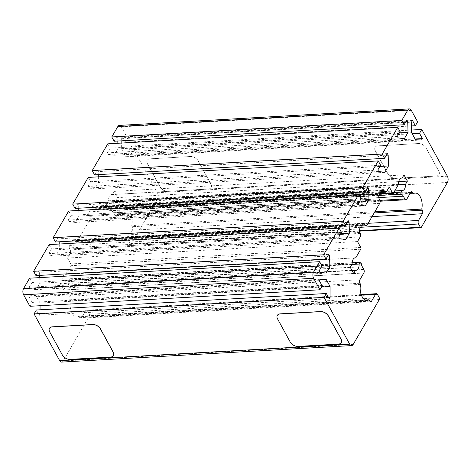 <?xml version="1.0" encoding="UTF-8"?>
<svg xmlns="http://www.w3.org/2000/svg" width="471" height="471" viewBox="0 0 471 471"><rect width="100%" height="100%" fill="white"/><g stroke="black" fill="none" stroke-linecap="round" stroke-linejoin="round"><path stroke-width="0.35" stroke-dasharray="2.35 1.77" d="M113.393 355.552A6.264 3.956 30.2 0 1 110.544 357L70.15 359.302A6.264 3.956 30.2 0 1 62.431 354.957L49.732 331.761A6.264 3.956 30.2 0 1 49.473 328.358M341.251 342.582A6.264 3.956 30.2 0 1 338.402 344.03L298.008 346.326A6.264 3.956 30.2 0 1 290.289 341.981L277.59 318.79A6.264 3.956 30.2 0 1 277.331 315.387M190.514 156.502L150.119 158.804A6.264 3.956 -149.8 0 0 147.246 160.293A6.264 3.956 -149.8 0 0 147.482 163.737L160.181 186.928A6.264 3.956 -149.8 0 0 167.9 191.273L208.288 188.977A6.264 3.956 -149.8 0 0 211.167 187.487A6.264 3.956 -149.8 0 0 210.931 184.043L198.232 160.846A6.264 3.956 -149.8 0 0 190.514 156.502L150.072 158.886A6.264 3.956 -149.8 0 0 147.199 160.375A6.264 3.956 -149.8 0 0 147.435 163.82L160.128 187.016A6.264 3.956 -149.8 0 0 167.847 191.361L208.241 189.059A6.264 3.956 -149.8 0 0 211.114 187.57A6.264 3.956 -149.8 0 0 210.878 184.126L198.185 160.929A6.264 3.956 -149.8 0 0 190.467 156.59M418.372 143.531L377.978 145.833A6.264 3.956 -149.8 0 0 375.104 147.323A6.264 3.956 -149.8 0 0 375.34 150.767L388.039 173.958A6.264 3.956 -149.8 0 0 395.758 178.303L436.152 176.007A6.264 3.956 -149.8 0 0 439.025 174.517A6.264 3.956 -149.8 0 0 438.789 171.073L426.09 147.876A6.264 3.956 -149.8 0 0 418.372 143.531L377.93 145.916A6.264 3.956 -149.8 0 0 375.057 147.405A6.264 3.956 -149.8 0 0 375.293 150.85L387.986 174.04A6.264 3.956 -149.8 0 0 395.705 178.385L436.099 176.089A6.264 3.956 -149.8 0 0 438.978 174.6A6.264 3.956 -149.8 0 0 438.737 171.156L426.043 147.959A6.264 3.956 -149.8 0 0 418.325 143.614M61.642 362.099A4.386 2.455 86.7 0 0 63.167 360.969L89.302 316.047A1.254 0.701 86.7 0 0 89.284 314.275L87.506 311.031A2.508 1.407 86.7 0 0 86.387 310.206A2.508 1.407 86.7 0 0 85.516 310.854L81.607 317.572A2.508 1.407 -93.3 0 1 80.729 318.219A2.508 1.407 -93.3 0 1 79.611 317.395L78.998 316.276A11.275 6.317 -93.3 0 1 77.138 316.901A11.275 6.317 -93.3 0 1 70.573 300.887L69.961 299.768A2.508 1.407 -93.3 0 1 69.926 296.235L73.829 289.518A2.508 1.407 86.7 0 0 73.794 285.979L72.293 283.242A6.888 3.862 -93.3 0 1 71.209 279.768A1.254 0.701 86.7 0 0 70.456 278.726A1.254 0.701 86.7 0 0 70.02 279.05L69.137 280.569A6.264 3.509 -93.3 0 1 65.975 286.833A6.264 3.509 -93.3 0 1 65.51 286.804L63.656 289.983L60.253 283.766L62.107 280.586A6.264 3.509 -93.3 0 1 65.263 274.328A6.264 3.509 -93.3 0 1 65.734 274.352L70.756 265.715A1.254 0.701 86.7 0 0 70.738 263.948L67.512 258.055L70.197 253.439A2.508 1.407 86.7 0 0 70.161 249.901L69.649 248.976A2.508 1.407 -93.3 0 1 69.614 245.438L72.546 240.404A2.508 1.407 -93.3 0 1 73.417 239.757A2.508 1.407 -93.3 0 1 74.536 240.575L75.042 241.505A2.508 1.407 86.7 0 0 76.167 242.33A2.508 1.407 86.7 0 0 77.038 241.682L89.737 219.851A2.508 1.407 86.7 0 0 89.702 216.313L89.19 215.388A2.508 1.407 -93.3 0 1 89.154 211.85L92.086 206.816A2.508 1.407 -93.3 0 1 92.958 206.168A2.508 1.407 -93.3 0 1 94.076 206.993L94.583 207.917A2.508 1.407 86.7 0 0 95.701 208.741A2.508 1.407 86.7 0 0 96.579 208.094L99.263 203.478L102.49 209.365A1.254 0.701 86.7 0 0 103.049 209.778A1.254 0.701 86.7 0 0 103.485 209.454L108.513 200.817A6.264 3.509 -93.3 0 1 111.668 194.552A6.264 3.509 -93.3 0 1 112.139 194.582L113.988 191.403L117.391 197.62L115.542 200.799A6.264 3.509 -93.3 0 1 112.381 207.063A6.264 3.509 -93.3 0 1 111.915 207.034L111.032 208.553A1.254 0.701 86.7 0 0 110.868 209.772A1.254 0.701 86.7 0 0 111.397 210.69A6.888 3.862 -93.3 0 1 113.328 212.709L114.824 215.447A2.508 1.407 86.7 0 0 115.943 216.266A2.508 1.407 86.7 0 0 116.82 215.624L120.723 208.906A2.508 1.407 -93.3 0 1 121.6 208.259A2.508 1.407 -93.3 0 1 122.719 209.083L123.331 210.201A11.275 6.317 -93.3 0 1 125.192 209.577A11.275 6.317 -93.3 0 1 131.756 225.585L132.369 226.71A2.508 1.407 -93.3 0 1 132.41 230.242L128.501 236.96A2.508 1.407 86.7 0 0 128.542 240.493L130.32 243.743A1.254 0.701 86.7 0 0 130.879 244.155A1.254 0.701 86.7 0 0 131.315 243.831L157.449 198.909A4.386 2.455 86.7 0 0 157.379 192.721L131.78 145.963L129.519 149.849L132.392 155.1L131.586 156.484L125.474 156.26L121.612 149.207L121.671 138.38L122.478 136.99L125.351 142.242L127.617 138.35L121.318 126.846A4.386 2.455 86.7 0 0 119.357 125.41M398.513 184.308L108.513 200.817M401.21 178.126L112.139 194.582M403.988 174.894L113.988 191.403M398.749 181.6L117.391 197.62M398.283 184.703L115.542 200.799M394.657 190.938L111.915 207.034M409.858 193.887L123.331 210.201M374.851 211.75L131.756 225.585M411.63 130.031L131.78 145.963M412.196 133.758L129.519 149.849M415.069 139.004L132.392 155.1M421.586 139.975L131.586 156.484M415.475 139.752L125.474 156.26M411.613 132.698L121.612 149.207M411.672 121.871L121.671 138.38M412.478 120.482L122.478 136.99M411.648 125.945L125.351 142.242M417.618 121.842L127.617 138.35M114.123 141.247L116.89 136.496L117.726 138.027L117.809 141.041M406.891 119.987L116.89 136.496M405.937 121.624L117.726 138.027M117.868 143.261L118.027 148.889L114.312 155.277L108.195 154.417L107.353 152.887L110.12 148.135L107.765 143.838M399.396 132.875L118.027 148.889M404.312 138.768L114.312 155.277M398.195 137.909L108.195 154.417M397.353 136.378L107.353 152.887M400.12 131.627L110.12 148.135M94.583 174.835L97.35 170.084L98.186 171.615L98.268 174.629M387.35 153.575L97.35 170.084M386.403 155.212L98.186 171.615M98.333 176.849L98.486 182.477L94.771 188.865L88.654 188.006L87.812 186.475L90.579 181.724L88.224 177.426M379.856 166.463L98.486 182.477M384.772 172.357L94.771 188.865M378.655 171.497L88.654 188.006M377.819 169.966L87.812 186.475M380.58 165.215L90.579 181.724M75.042 208.423L77.809 203.672L78.645 205.203L78.728 208.217M367.81 187.164L77.809 203.672M366.862 188.8L78.645 205.203M78.792 210.437L78.945 216.065L75.23 222.453L69.113 221.594L68.277 220.063L71.039 215.312L68.689 211.014M360.315 200.051L78.945 216.065M365.231 205.945L75.23 222.453M359.114 205.085L69.113 221.594M358.278 203.554L68.277 220.063M361.039 198.803L71.039 215.312M55.507 242.012L58.269 237.26L59.111 238.791L59.193 241.806M348.269 220.752L58.269 237.26M347.321 222.389L59.111 238.791M59.252 244.025L59.405 249.654L55.69 256.041L49.573 255.182L48.737 253.651L51.498 248.9L49.149 244.602M340.774 233.64L59.405 249.654M345.696 239.533L55.69 256.041M339.573 238.673L49.573 255.182M338.737 237.143L48.737 253.651M341.499 232.391L51.498 248.9M35.967 275.6L38.728 270.849L39.57 272.379L39.652 275.394M328.729 254.34L38.728 270.849M327.781 255.977L39.57 272.379M39.711 277.613L39.864 283.242L36.149 289.63L30.032 288.77L29.196 287.239L31.957 282.488L29.608 278.19M321.234 267.228L39.864 283.242M326.156 273.121L36.149 289.63M320.039 272.262L30.032 288.77M319.197 270.731L29.196 287.239M321.964 265.98L31.957 282.488M29.914 306.291L32.181 302.406L29.302 297.154L30.109 295.77L36.22 295.988L40.082 303.047L40.07 305.714M322.182 285.897L32.181 302.406M319.309 280.645L29.302 297.154M320.115 279.262L30.109 295.77M319.768 279.851L36.22 295.988M321.522 287.022L40.082 303.047M40.047 309.8L40.023 313.874L39.217 315.264L36.344 310.012M328.511 297.454L40.023 313.874M329.217 298.755L39.217 315.264M365.219 299.98L78.998 316.276M360.58 284.378L70.573 300.887M351.878 264.472L69.137 280.569M352.025 270.495L65.51 286.804M353.662 273.474L63.656 289.983M350.253 267.257L60.253 283.766M352.108 264.078L62.107 280.586M354.804 257.896L65.734 274.352M357.513 241.546L67.512 258.055M389.264 186.963L99.263 203.478M393.485 192.945L103.485 209.454M102.49 209.365L380.191 193.557M393.774 192.456L111.032 208.553M379.096 195.447L111.397 210.69M378.796 197.596L113.328 212.709M379.932 200.352L114.824 215.447M406.82 199.109L116.82 215.624M410.73 192.392L120.723 208.906M410.553 192.692L122.719 209.083M374.157 212.945L132.369 226.71M372.025 216.601L132.41 230.242M368.116 223.319L128.501 236.96M360.574 227.287L128.542 240.493M359.22 230.713L130.32 243.743M421.315 227.322L131.315 243.831M447.45 182.395L157.449 198.909M447.379 176.213L157.379 192.721M411.318 110.338L121.318 126.846M353.173 344.46L63.167 360.969M379.308 299.538L89.302 316.047M379.285 297.766L89.284 314.275M377.507 294.522L87.506 311.031M361.387 295.152L85.516 310.854M369.794 301.163L81.607 317.572M369.617 300.887L79.611 317.395M359.962 283.259L69.961 299.768M359.926 279.721L69.926 296.235M363.83 273.003L73.829 289.518M363.795 269.471L73.794 285.979M362.293 266.733L72.293 283.242M361.216 263.26L71.209 279.768M352.12 262.989L70.02 279.05M360.757 249.206L70.756 265.715M360.739 247.44L70.738 263.948M360.203 236.931L70.197 253.439M360.162 233.392L70.161 249.901M359.656 232.468L69.649 248.976M359.614 228.93L69.614 245.438M362.546 223.89L72.546 240.404M362.37 224.19L74.536 240.575M361.799 225.179L75.042 241.505M367.039 225.173L77.038 241.682M379.738 203.342L89.737 219.851M379.703 199.804L89.702 216.313M379.19 198.88L89.19 215.388M379.155 195.341L89.154 211.85M382.087 190.302L92.086 206.816M381.91 190.602L94.076 206.993M381.333 191.591L94.583 207.917M386.579 191.585L96.579 208.094M379.926 194.017L103.049 209.778M111.668 194.552L401.675 178.044M112.381 207.063L402.381 190.549M380.115 201.229L115.943 216.266M121.6 208.259L411.601 191.75M125.192 209.577L415.198 193.069M359.255 231.155L130.879 244.155M361.169 294.563L86.387 310.206M80.729 318.219L370.736 301.711M77.138 316.901L367.139 300.392M352.137 262.688L70.456 278.726M65.975 286.833L355.976 270.325M65.263 274.328L355.264 257.814M73.417 239.757L363.418 223.248M361.263 226.098L76.167 242.33M92.958 206.168L382.958 189.66M380.803 192.509L95.701 208.741"/><path stroke-width="0.71" d="M92.716 324.613L52.322 326.909A6.264 3.956 -149.8 0 0 49.449 328.399A6.264 3.956 -149.8 0 0 49.685 331.843L62.384 355.04A6.264 3.956 -149.8 0 0 70.102 359.385L110.497 357.083A6.264 3.956 -149.8 0 0 113.37 355.593A6.264 3.956 -149.8 0 0 113.134 352.149L100.435 328.958A6.264 3.956 -149.8 0 0 92.716 324.613L92.763 324.531A6.264 3.956 30.2 0 1 100.482 328.87L113.181 352.067A6.264 3.956 30.2 0 1 113.417 355.511A6.264 3.956 30.2 0 1 113.393 355.552M49.473 328.358A6.264 3.956 30.2 0 1 49.496 328.316A6.264 3.956 30.2 0 1 52.375 326.827L92.763 324.531M320.574 311.643L280.18 313.939A6.264 3.956 -149.8 0 0 277.307 315.429A6.264 3.956 -149.8 0 0 277.543 318.873L290.242 342.07A6.264 3.956 -149.8 0 0 297.96 346.415L338.355 344.113A6.264 3.956 -149.8 0 0 341.228 342.623A6.264 3.956 -149.8 0 0 340.992 339.179L328.293 315.982A6.264 3.956 -149.8 0 0 320.574 311.643L320.621 311.555A6.264 3.956 30.2 0 1 328.34 315.9L341.039 339.096A6.264 3.956 30.2 0 1 341.275 342.541A6.264 3.956 30.2 0 1 341.251 342.582M277.331 315.387A6.264 3.956 30.2 0 1 277.354 315.346A6.264 3.956 30.2 0 1 280.233 313.857L320.621 311.555M389.264 186.963L386.579 191.585A2.508 1.407 -93.3 0 1 385.708 192.233A2.508 1.407 -93.3 0 1 384.583 191.409L384.077 190.478A2.508 1.407 86.7 0 0 382.958 189.66A2.508 1.407 86.7 0 0 382.087 190.302L379.155 195.341A2.508 1.407 86.7 0 0 379.19 198.88L379.703 199.804A2.508 1.407 -93.3 0 1 379.738 203.342L367.039 225.173A2.508 1.407 -93.3 0 1 366.167 225.821A2.508 1.407 -93.3 0 1 365.049 224.997L364.536 224.066A2.508 1.407 86.7 0 0 363.418 223.248A2.508 1.407 86.7 0 0 362.546 223.89L359.614 228.93A2.508 1.407 86.7 0 0 359.656 232.468L360.162 233.392A2.508 1.407 -93.3 0 1 360.203 236.931L357.513 241.546L360.739 247.44A1.254 0.701 -93.3 0 1 360.757 249.206L355.735 257.843A6.264 3.509 86.7 0 0 355.264 257.814A6.264 3.509 86.7 0 0 352.108 264.078L350.253 267.257L353.662 273.474L355.511 270.295A6.264 3.509 86.7 0 0 355.976 270.325A6.264 3.509 86.7 0 0 359.137 264.06L360.021 262.541A1.254 0.701 -93.3 0 1 360.456 262.217A1.254 0.701 -93.3 0 1 361.216 263.26A6.888 3.862 86.7 0 0 362.293 266.733L363.795 269.471A2.508 1.407 -93.3 0 1 363.83 273.003L359.926 279.721A2.508 1.407 86.7 0 0 359.962 283.259L360.58 284.378A11.275 6.317 86.7 0 0 367.139 300.392A11.275 6.317 86.7 0 0 368.999 299.768L369.617 300.887A2.508 1.407 86.7 0 0 370.736 301.711A2.508 1.407 86.7 0 0 371.607 301.063L375.517 294.346A2.508 1.407 -93.3 0 1 376.388 293.698A2.508 1.407 -93.3 0 1 377.507 294.522L379.285 297.766A1.254 0.701 -93.3 0 1 379.308 299.538L353.173 344.46A4.386 2.455 -93.3 0 1 351.643 345.59A4.386 2.455 -93.3 0 1 349.682 344.154L324.083 297.389L326.344 293.504L329.217 298.755L330.024 297.366L330.089 286.539L326.226 279.48L320.115 279.262L319.309 280.645L322.182 285.897L319.921 289.783L313.621 278.279A4.386 2.455 -93.3 0 1 313.551 272.091L319.609 261.682L321.964 265.98L319.197 270.731L320.039 272.262L326.156 273.121L329.871 266.733L329.57 255.871L328.729 254.34L325.967 259.091L323.612 254.793L339.149 228.094L341.499 232.391L338.737 237.143L339.573 238.673L345.696 239.533L349.405 233.145L349.111 222.283L348.269 220.752L345.508 225.503L343.153 221.205L358.69 194.505L361.039 198.803L358.278 203.554L359.114 205.085L365.231 205.945L368.946 199.557L368.652 188.694L367.81 187.164L365.049 191.915L362.694 187.617L378.231 160.917L380.58 165.215L377.819 169.966L378.655 171.497L384.772 172.357L388.487 165.969L388.186 155.106L387.35 153.575L384.583 158.327L382.234 154.029L397.765 127.329L400.12 131.627L397.353 136.378L398.195 137.909L404.312 138.768L408.027 132.38L407.727 121.518L406.891 119.987L404.124 124.738L401.775 120.441L407.833 110.031A4.386 2.455 -93.3 0 1 409.358 108.901A4.386 2.455 -93.3 0 1 411.318 110.338L417.618 121.842L415.357 125.733L412.478 120.482L411.672 121.871L411.613 132.698L415.475 139.752L421.586 139.975L422.393 138.592L419.52 133.34L421.78 129.448L447.379 176.213A4.386 2.455 -93.3 0 1 447.45 182.395L421.315 227.322A1.254 0.701 -93.3 0 1 420.88 227.646A1.254 0.701 -93.3 0 1 420.32 227.234L418.542 223.984A2.508 1.407 -93.3 0 1 418.501 220.452L422.41 213.734A2.508 1.407 86.7 0 0 422.369 210.201L421.757 209.077A11.275 6.317 86.7 0 0 415.198 193.069A11.275 6.317 86.7 0 0 413.332 193.693L412.72 192.568A2.508 1.407 86.7 0 0 411.601 191.75A2.508 1.407 86.7 0 0 410.73 192.392L406.82 199.109A2.508 1.407 -93.3 0 1 405.949 199.757A2.508 1.407 -93.3 0 1 404.825 198.939L403.329 196.201A6.888 3.862 86.7 0 0 401.404 194.176A1.254 0.701 -93.3 0 1 400.868 193.263A1.254 0.701 -93.3 0 1 401.033 192.044L401.916 190.525A6.264 3.509 86.7 0 0 402.381 190.549A6.264 3.509 86.7 0 0 405.543 184.291L407.391 181.105L403.988 174.894L402.14 178.073A6.264 3.509 86.7 0 0 401.675 178.044A6.264 3.509 86.7 0 0 398.513 184.308L393.485 192.945A1.254 0.701 -93.3 0 1 393.05 193.269A1.254 0.701 -93.3 0 1 392.49 192.857L389.264 186.963M402.14 178.073L401.21 178.126M407.391 181.105L398.749 181.6M405.543 184.291L398.283 184.703M401.916 190.525L394.657 190.938M413.332 193.693L409.858 193.887M421.757 209.077L374.851 211.75M421.78 129.448L411.63 130.031M419.52 133.34L412.196 133.758M422.393 138.592L415.069 139.004M415.357 125.733L411.648 125.945M409.358 108.901L119.357 125.41A4.386 2.455 86.7 0 0 117.827 126.54L111.774 136.955L114.123 141.247L404.124 124.738M401.775 120.441L111.774 136.955M407.727 121.518L405.937 121.624M117.809 141.041L117.868 143.261M408.027 132.38L399.396 132.875M397.765 127.329L107.765 143.838L92.234 170.543L94.583 174.835L384.583 158.327M382.234 154.029L92.234 170.543M388.186 155.106L386.403 155.212M98.268 174.629L98.333 176.849M388.487 165.969L379.856 166.463M378.231 160.917L88.224 177.426L72.693 204.131L75.042 208.423L365.049 191.915M362.694 187.617L72.693 204.131M368.652 188.694L366.862 188.8M78.728 208.217L78.792 210.437M368.946 199.557L360.315 200.051M358.69 194.505L68.689 211.014L53.152 237.72L55.507 242.012L345.508 225.503M343.153 221.205L53.152 237.72M349.111 222.283L347.321 222.389M59.193 241.806L59.252 244.025M349.405 233.145L340.774 233.64M339.149 228.094L49.149 244.602L33.612 271.308L35.967 275.6L325.967 259.091M323.612 254.793L33.612 271.308M329.57 255.871L327.781 255.977M39.652 275.394L39.711 277.613M329.871 266.733L321.234 267.228M319.609 261.682L29.608 278.19L23.55 288.605A4.386 2.455 86.7 0 0 23.621 294.787L29.914 306.291L319.921 289.783M326.226 279.48L319.768 279.851M330.089 286.539L321.522 287.022M40.07 305.714L40.047 309.8M330.024 297.366L328.511 297.454M326.344 293.504L36.344 310.012L34.083 313.904L59.682 360.662A4.386 2.455 86.7 0 0 61.642 362.099L351.643 345.59M324.083 297.389L34.083 313.904M368.999 299.768L365.219 299.98M359.137 264.06L351.878 264.472M355.511 270.295L352.025 270.495M355.735 257.843L354.804 257.896M380.191 193.557L392.49 192.857M401.033 192.044L393.774 192.456M401.404 194.176L379.096 195.447M403.329 196.201L378.796 197.596M404.825 198.939L379.932 200.352M412.72 192.568L410.553 192.692M422.369 210.201L374.157 212.945M422.41 213.734L372.025 216.601M418.501 220.452L368.116 223.319M418.542 223.984L360.574 227.287M420.32 227.234L359.22 230.713M407.833 110.031L117.827 126.54M313.551 272.091L23.55 288.605M313.621 278.279L23.621 294.787M349.682 344.154L59.682 360.662M375.517 294.346L361.387 295.152M371.607 301.063L369.794 301.163M360.021 262.541L352.12 262.989M364.536 224.066L362.37 224.19M365.049 224.997L361.799 225.179M384.077 190.478L381.91 190.602M384.583 191.409L381.333 191.591M393.05 193.269L379.926 194.017M405.949 199.757L380.115 201.229M420.88 227.646L359.255 231.155M376.388 293.698L361.169 294.563M360.456 262.217L352.137 262.688M366.167 225.821L361.263 226.098M385.708 192.233L380.803 192.509"/></g></svg>
